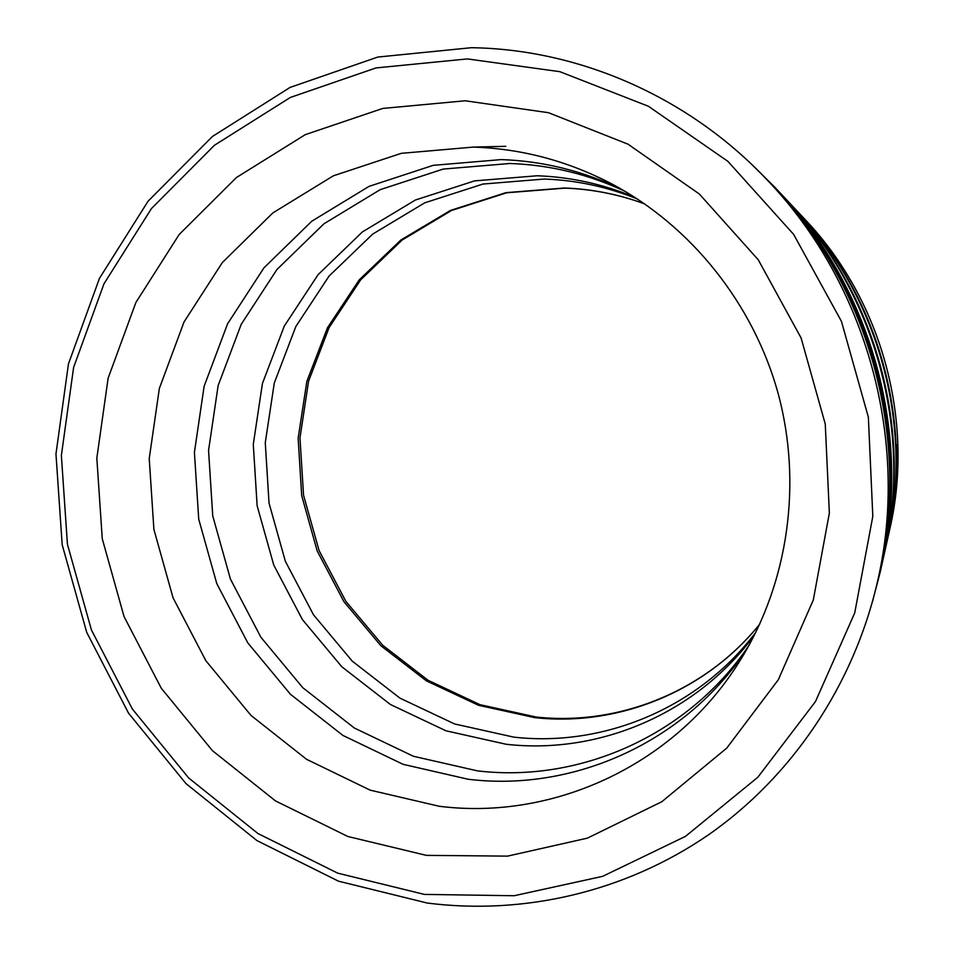 <?xml version="1.0" encoding="UTF-8"?>
<svg xmlns="http://www.w3.org/2000/svg" width="954" height="954" viewBox="0 0 954 954"><rect width="100%" height="100%" fill="white"/><g stroke="black" fill="none" stroke-linecap="round" stroke-linejoin="round"><path stroke-width="1.43" d="M877.477 581.702L879.421 573.08C910.796 438.542 869.344 286.915 773.873 187.056L767.815 180.628C689.289 96.95 579.305 49.238 471.383 47.7L377.772 57.061L290.088 87.41L212.396 136.494L148.025 201.282L99.478 278.318L68.473 363.832L55.964 453.937L62.177 544.722L86.719 632.371L128.551 713.187L186.054 783.675L256.996 840.617L338.515 881.186L427.225 903.044C523.603 915.315 625.061 892.109 708.428 834.857C791.355 777.069 853.58 685.878 877.477 581.702C910.08 441.988 866.959 284.316 767.815 180.628M897.595 457.562L897.285 452.244L895.818 484.513L892.884 512.25L896.736 483.404L891.608 519.692L895.675 485.073L897.106 444.695L897.595 457.562M897.154 463.811L896.927 471.359L897.475 469.308L897.774 456.918L897.273 476.07L896.533 478.884L896.975 463.799M775.006 187.437L778.369 191.027C871.181 288.621 911.511 436.145 881.269 567.368L880.196 572.173C911.118 438.065 869.857 287.166 775.006 187.437L752.992 165.638M779.454 192.195L780.539 193.34C872.028 289.551 911.774 434.905 881.961 564.279L881.615 565.817M780.539 193.34L788.624 201.962C875.188 293.009 912.728 430.326 884.537 552.748L881.961 564.279M789.566 202.963L790.508 203.965C875.915 293.82 912.954 429.252 885.133 550.053L884.835 551.4M790.508 203.965L797.568 211.502C878.67 296.837 913.789 425.245 887.375 539.988L885.133 550.053M798.391 212.384L799.225 213.267C879.326 297.541 913.98 424.315 887.912 537.627L887.637 538.795M749.093 645.202C688.347 735.427 579.65 783.174 477.322 770.844L413.416 756.272L354.351 728.021L302.776 687.679L260.895 637.26L230.451 579.126L212.742 515.923L208.556 450.443L218.132 385.595L241.219 324.312L276.97 269.469L323.955 223.785L380.205 189.655L443.169 169.085L509.841 163.492C549.635 164.851 588.01 174.105 624.977 191.277M747.34 648.338C685.747 742.248 573.64 792.142 468.235 779.263L403.113 764.333L342.963 735.462L290.445 694.285L247.778 642.853L216.773 583.574L198.718 519.131L194.413 452.375L204.132 386.263L227.601 323.764L263.96 267.835L311.791 221.209L369.067 186.364L433.211 165.34L501.172 159.592C542.969 161.011 583.204 170.969 621.877 189.464M755.902 632.168C698.912 707.963 603.739 747.399 513.705 737.12L454.629 723.967L400 698.173L352.264 661.158L313.496 614.805L285.353 561.286L269.028 503.056L265.272 442.704L274.299 382.948L295.835 326.518L329.07 276.064L372.668 234.1L424.745 202.82L482.939 184.05L544.436 179.042C576.335 180.175 607.352 186.841 637.475 199.028M754.495 634.994C696.659 713.783 598.647 754.936 506.037 744.239L445.935 730.788L390.365 704.469L341.818 666.763L302.382 619.551L273.75 565.054L257.139 505.775L253.287 444.337L262.433 383.508L284.304 326.053L318.076 274.68L362.389 231.917L415.36 200.042L474.555 180.89L537.162 175.763C570.695 176.955 603.262 184.134 634.827 197.323M887.912 537.627L889.891 528.743C914.719 420.797 881.746 300.2 805.438 219.897L799.225 213.267M424.375 894.411L514.146 895.734L602.701 876.321L685.473 836.372L757.846 777.248L815.491 701.524L854.712 612.957L872.815 516.341L868.367 417.196L841.44 321.331L793.645 234.398L727.938 161.393L648.41 106.264L559.855 71.681L467.377 58.921L376.007 67.925L290.35 97.451L214.423 145.282L151.471 208.532L103.986 283.779L73.625 367.362L61.366 455.463L67.424 544.257L91.429 629.986L132.367 709.013L188.618 777.927L257.985 833.557L337.692 873.149L424.375 894.411M872.338 602.141L880.196 572.173M896.593 476.022L897.273 476.07M896.855 451.91L897.666 451.957M465.218 100.778L548.478 112.703L628.042 144.197L699.377 194.032L758.263 259.798L801.086 337.943L825.258 424.029L829.36 513.085L813.321 599.935L778.333 679.713L726.757 748.103L661.837 801.706L587.39 838.149L507.528 856.132L426.378 855.368L347.852 836.491L275.503 800.919L212.456 750.679L161.286 688.263L124.044 616.57L102.257 538.736L96.831 458.123L108.124 378.213L135.873 302.501L179.173 234.505L236.401 177.539L305.268 134.657L382.757 108.434L465.218 100.778M439.114 806.249C554.429 820.929 677.531 763.999 741.604 658.069C788.207 581.797 802.481 483.428 778.094 393.346C753.255 303.384 690.923 225.967 611.991 184.015C567.868 160.976 521.647 148.669 473.339 147.095L401.276 153.332L333.363 175.81L272.808 212.945L222.33 262.565L184.015 322.011L159.366 388.373L149.229 458.552L153.892 529.387L173.044 597.788L205.873 660.74L250.985 715.417L306.532 759.289L370.176 790.15L439.114 806.249M759.682 624.25C705.149 691.96 617.703 726.793 534.741 717.635L478.491 705.28L426.438 680.882L380.944 645.798L344 601.783L317.193 550.947L301.679 495.579L298.149 438.208L306.842 381.409L327.461 327.782L359.217 279.88L400.823 240.062L450.467 210.429L505.882 192.672L564.374 187.998C591.814 188.999 618.609 194.306 644.761 203.929C618.776 194.389 592.172 189.119 564.983 188.129L506.646 192.791L451.469 210.512L402.063 240.086L360.684 279.82L329.082 327.616L308.583 381.159L299.973 437.886L303.539 495.209L319.065 550.506L345.837 601.306L382.709 645.262L428.084 680.297L479.957 704.66L535.993 717.003M505.811 146.32L473.041 147.083M759.694 624.214C705.304 691.65 618.597 726.03 536.363 717.05"/></g></svg>
